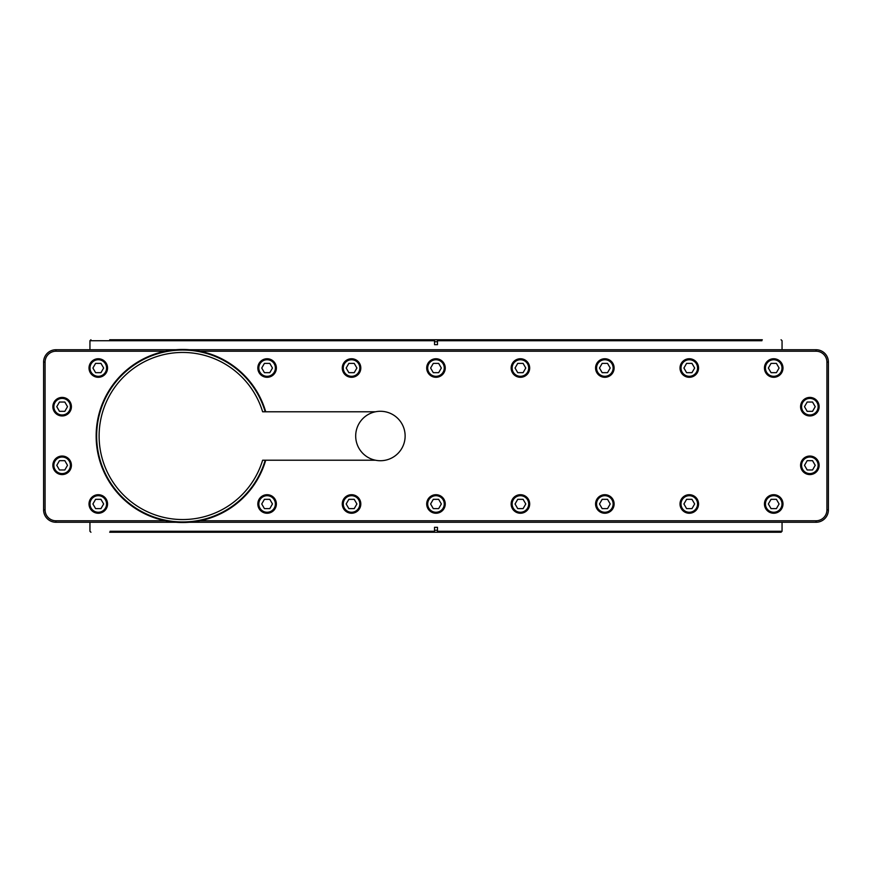 <?xml version="1.0" encoding="UTF-8"?>
<svg xmlns="http://www.w3.org/2000/svg" width="872" height="872" viewBox="0 0 872 872"><rect width="100%" height="100%" fill="white"/><g stroke="black" fill="none" stroke-linecap="round" stroke-linejoin="round"><path stroke-width="1.31" d="M701.829 339.753L736.055 339.753M436 344.691L434.518 344.691L437.482 344.691L437.482 339.753L682.504 339.753M437.482 341.334L437.482 339.753L762.302 339.753M734.933 339.753L715.596 339.753M657.543 339.753L638.206 339.753M603.98 339.753L584.654 339.753M543.507 339.753L524.181 339.753M478.761 339.753L459.435 339.753M135.945 339.753L437.482 339.753M109.698 339.753L434.518 339.753L434.518 343.873M412.565 339.753L393.239 339.753M347.819 339.753L328.493 339.753M287.346 339.753L268.02 339.753M233.794 339.753L214.458 339.753M189.496 339.753L170.171 339.753M156.404 339.753L137.068 339.753M437.482 340.734L761.91 340.734M437.482 344.691L437.482 343.873M434.518 339.753L434.518 341.726L437.482 341.726M135.945 532.247L437.482 532.247L437.482 530.274L434.518 530.274M782.053 522.263L782.053 531.266L437.482 531.266L437.482 527.309L434.518 527.309L434.518 530.667M434.518 531.266L110.09 531.266M434.518 532.247L109.698 532.247M437.482 532.247L781.061 532.247L437.482 532.247L437.482 531.266M762.302 532.247L736.055 532.247M734.933 532.247L715.596 532.247M701.829 532.247L682.504 532.247M657.543 532.247L638.206 532.247M603.98 532.247L584.654 532.247M543.507 532.247L524.181 532.247M478.761 532.247L459.435 532.247M412.565 532.247L393.239 532.247M347.819 532.247L328.493 532.247M287.346 532.247L268.02 532.247M233.794 532.247L214.458 532.247M189.496 532.247L170.171 532.247M156.404 532.247L137.068 532.247M89.947 522.263L89.947 531.266L90.939 532.247M782.053 349.737L782.053 340.734L781.061 339.753M89.947 349.737L89.947 340.734L434.518 340.734M165.451 351.22L55.961 351.22A10.878 10.878 0 0 0 45.082 362.098L45.082 509.902A10.878 10.878 0 0 0 55.961 520.78L55.961 522.263A12.361 12.361 0 0 1 43.6 509.902A12.361 12.361 0 0 0 55.961 522.263L176.122 522.263M45.082 362.098L43.6 362.098A12.361 12.361 0 0 1 55.961 349.737A12.361 12.361 0 0 0 43.6 362.098L43.6 509.902L45.082 509.902M199.884 520.78L816.039 520.78A10.878 10.878 0 0 0 826.918 509.902L826.918 362.098A10.878 10.878 0 0 0 816.039 351.22L816.039 349.737A12.361 12.361 0 0 1 828.4 362.098A12.361 12.361 0 0 0 816.039 349.737L189.202 349.737M826.918 509.902L828.4 509.902A12.361 12.361 0 0 1 816.039 522.263A12.361 12.361 0 0 0 828.4 509.902L828.4 362.098L826.918 362.098M189.202 522.263L816.039 522.263L816.039 520.78M176.122 349.737L55.961 349.737L55.961 351.22M199.884 351.22L816.039 351.22M165.451 520.78L55.961 520.78M71.406 465.321A9.265 9.265 0 0 0 62.141 456.045A9.265 9.265 0 0 0 52.865 465.321A9.265 9.265 0 0 0 62.141 474.586A9.265 9.265 0 0 0 71.406 465.321M70.414 465.321A8.284 8.284 0 0 0 62.141 457.037A8.284 8.284 0 0 0 53.857 465.321A8.284 8.284 0 0 0 62.141 473.594A8.284 8.284 0 0 0 70.414 465.321M59.459 469.964L64.822 469.964L67.504 465.321L64.822 460.667L59.459 460.667L56.778 465.321L59.459 469.964M71.406 406.679A9.265 9.265 0 0 0 62.141 397.414A9.265 9.265 0 0 0 52.865 406.679A9.265 9.265 0 0 0 62.141 415.955A9.265 9.265 0 0 0 71.406 406.679M70.414 406.679A8.284 8.284 0 0 0 62.141 398.406A8.284 8.284 0 0 0 53.857 406.679A8.284 8.284 0 0 0 62.141 414.963A8.284 8.284 0 0 0 70.414 406.679M59.459 411.333L64.822 411.333L67.504 406.679L64.822 402.036L59.459 402.036L56.778 406.679L59.459 411.333M107.55 503.972A9.265 9.265 0 0 0 98.274 494.707A9.265 9.265 0 0 0 89.009 503.972A9.265 9.265 0 0 0 98.274 513.248A9.265 9.265 0 0 0 107.55 503.972M106.558 503.972A8.284 8.284 0 0 0 98.274 495.699A8.284 8.284 0 0 0 90.001 503.972A8.284 8.284 0 0 0 98.274 512.256A8.284 8.284 0 0 0 106.558 503.972M95.593 508.627L100.956 508.627L103.648 503.972L100.956 499.329L95.593 499.329L92.912 503.972L95.593 508.627M276.37 503.972A9.265 9.265 0 0 0 267.105 494.707A9.265 9.265 0 0 0 257.829 503.972A9.265 9.265 0 0 0 267.105 513.248A9.265 9.265 0 0 0 276.37 503.972M275.378 503.972A8.284 8.284 0 0 0 267.105 495.699A8.284 8.284 0 0 0 258.82 503.972A8.284 8.284 0 0 0 267.105 512.256A8.284 8.284 0 0 0 275.378 503.972M264.423 508.627L269.786 508.627L272.467 503.972L269.786 499.329L264.423 499.329L261.731 503.972L264.423 508.627M360.812 503.972A9.265 9.265 0 0 0 351.536 494.707A9.265 9.265 0 0 0 342.271 503.972A9.265 9.265 0 0 0 351.536 513.248A9.265 9.265 0 0 0 360.812 503.972M359.82 503.972A8.284 8.284 0 0 0 351.536 495.699A8.284 8.284 0 0 0 343.263 503.972A8.284 8.284 0 0 0 351.536 512.256A8.284 8.284 0 0 0 359.82 503.972M348.855 508.627L354.217 508.627L356.91 503.972L354.217 499.329L348.855 499.329L346.173 503.972L348.855 508.627M445.243 503.972A9.265 9.265 0 0 0 435.978 494.707A9.265 9.265 0 0 0 426.702 503.972A9.265 9.265 0 0 0 435.978 513.248A9.265 9.265 0 0 0 445.243 503.972M444.251 503.972A8.284 8.284 0 0 0 435.978 495.699A8.284 8.284 0 0 0 427.694 503.972A8.284 8.284 0 0 0 435.978 512.256A8.284 8.284 0 0 0 444.251 503.972M433.297 508.627L438.66 508.627L441.341 503.972L438.66 499.329L433.297 499.329L430.605 503.972L433.297 508.627M529.686 503.972A9.265 9.265 0 0 0 520.41 494.707A9.265 9.265 0 0 0 511.145 503.972A9.265 9.265 0 0 0 520.41 513.248A9.265 9.265 0 0 0 529.686 503.972M528.694 503.972A8.284 8.284 0 0 0 520.41 495.699A8.284 8.284 0 0 0 512.137 503.972A8.284 8.284 0 0 0 520.41 512.256A8.284 8.284 0 0 0 528.694 503.972M517.728 508.627L523.091 508.627L525.783 503.972L523.091 499.329L517.728 499.329L515.047 503.972L517.728 508.627M614.117 503.972A9.265 9.265 0 0 0 604.852 494.707A9.265 9.265 0 0 0 595.576 503.972A9.265 9.265 0 0 0 604.852 513.248A9.265 9.265 0 0 0 614.117 503.972M613.125 503.972A8.284 8.284 0 0 0 604.852 495.699A8.284 8.284 0 0 0 596.568 503.972A8.284 8.284 0 0 0 604.852 512.256A8.284 8.284 0 0 0 613.125 503.972M602.171 508.627L607.533 508.627L610.215 503.972L607.533 499.329L602.171 499.329L599.478 503.972L602.171 508.627M698.559 503.972A9.265 9.265 0 0 0 689.283 494.707A9.265 9.265 0 0 0 680.018 503.972A9.265 9.265 0 0 0 689.283 513.248A9.265 9.265 0 0 0 698.559 503.972M697.567 503.972A8.284 8.284 0 0 0 689.283 495.699A8.284 8.284 0 0 0 681.01 503.972A8.284 8.284 0 0 0 689.283 512.256A8.284 8.284 0 0 0 697.567 503.972M686.602 508.627L691.965 508.627L694.657 503.972L691.965 499.329L686.602 499.329L683.921 503.972L686.602 508.627M782.991 503.972A9.265 9.265 0 0 0 773.726 494.707A9.265 9.265 0 0 0 764.45 503.972A9.265 9.265 0 0 0 773.726 513.248A9.265 9.265 0 0 0 782.991 503.972M781.999 503.972A8.284 8.284 0 0 0 773.726 495.699A8.284 8.284 0 0 0 765.442 503.972A8.284 8.284 0 0 0 773.726 512.256A8.284 8.284 0 0 0 781.999 503.972M771.044 508.627L776.407 508.627L779.088 503.972L776.407 499.329L771.044 499.329L768.352 503.972L771.044 508.627M107.55 368.028A9.265 9.265 0 0 0 98.274 358.752A9.265 9.265 0 0 0 89.009 368.028A9.265 9.265 0 0 0 98.274 377.293A9.265 9.265 0 0 0 107.55 368.028M106.558 368.028A8.284 8.284 0 0 0 98.274 359.744A8.284 8.284 0 0 0 90.001 368.028A8.284 8.284 0 0 0 98.274 376.301A8.284 8.284 0 0 0 106.558 368.028M95.593 372.671L100.956 372.671L103.648 368.028L100.956 363.373L95.593 363.373L92.912 368.028L95.593 372.671M276.37 368.028A9.265 9.265 0 0 0 267.105 358.752A9.265 9.265 0 0 0 257.829 368.028A9.265 9.265 0 0 0 267.105 377.293A9.265 9.265 0 0 0 276.37 368.028M275.378 368.028A8.284 8.284 0 0 0 267.105 359.744A8.284 8.284 0 0 0 258.82 368.028A8.284 8.284 0 0 0 267.105 376.301A8.284 8.284 0 0 0 275.378 368.028M264.423 372.671L269.786 372.671L272.467 368.028L269.786 363.373L264.423 363.373L261.731 368.028L264.423 372.671M360.812 368.028A9.265 9.265 0 0 0 351.536 358.752A9.265 9.265 0 0 0 342.271 368.028A9.265 9.265 0 0 0 351.536 377.293A9.265 9.265 0 0 0 360.812 368.028M359.82 368.028A8.284 8.284 0 0 0 351.536 359.744A8.284 8.284 0 0 0 343.263 368.028A8.284 8.284 0 0 0 351.536 376.301A8.284 8.284 0 0 0 359.82 368.028M348.855 372.671L354.217 372.671L356.91 368.028L354.217 363.373L348.855 363.373L346.173 368.028L348.855 372.671M445.243 368.028A9.265 9.265 0 0 0 435.978 358.752A9.265 9.265 0 0 0 426.702 368.028A9.265 9.265 0 0 0 435.978 377.293A9.265 9.265 0 0 0 445.243 368.028M444.251 368.028A8.284 8.284 0 0 0 435.978 359.744A8.284 8.284 0 0 0 427.694 368.028A8.284 8.284 0 0 0 435.978 376.301A8.284 8.284 0 0 0 444.251 368.028M433.297 372.671L438.66 372.671L441.341 368.028L438.66 363.373L433.297 363.373L430.605 368.028L433.297 372.671M529.686 368.028A9.265 9.265 0 0 0 520.41 358.752A9.265 9.265 0 0 0 511.145 368.028A9.265 9.265 0 0 0 520.41 377.293A9.265 9.265 0 0 0 529.686 368.028M528.694 368.028A8.284 8.284 0 0 0 520.41 359.744A8.284 8.284 0 0 0 512.137 368.028A8.284 8.284 0 0 0 520.41 376.301A8.284 8.284 0 0 0 528.694 368.028M517.728 372.671L523.091 372.671L525.783 368.028L523.091 363.373L517.728 363.373L515.047 368.028L517.728 372.671M614.117 368.028A9.265 9.265 0 0 0 604.852 358.752A9.265 9.265 0 0 0 595.576 368.028A9.265 9.265 0 0 0 604.852 377.293A9.265 9.265 0 0 0 614.117 368.028M613.125 368.028A8.284 8.284 0 0 0 604.852 359.744A8.284 8.284 0 0 0 596.568 368.028A8.284 8.284 0 0 0 604.852 376.301A8.284 8.284 0 0 0 613.125 368.028M602.171 372.671L607.533 372.671L610.215 368.028L607.533 363.373L602.171 363.373L599.478 368.028L602.171 372.671M698.559 368.028A9.265 9.265 0 0 0 689.283 358.752A9.265 9.265 0 0 0 680.018 368.028A9.265 9.265 0 0 0 689.283 377.293A9.265 9.265 0 0 0 698.559 368.028M697.567 368.028A8.284 8.284 0 0 0 689.283 359.744A8.284 8.284 0 0 0 681.01 368.028A8.284 8.284 0 0 0 689.283 376.301A8.284 8.284 0 0 0 697.567 368.028M686.602 372.671L691.965 372.671L694.657 368.028L691.965 363.373L686.602 363.373L683.921 368.028L686.602 372.671M782.991 368.028A9.265 9.265 0 0 0 773.726 358.752A9.265 9.265 0 0 0 764.45 368.028A9.265 9.265 0 0 0 773.726 377.293A9.265 9.265 0 0 0 782.991 368.028M781.999 368.028A8.284 8.284 0 0 0 773.726 359.744A8.284 8.284 0 0 0 765.442 368.028A8.284 8.284 0 0 0 773.726 376.301A8.284 8.284 0 0 0 781.999 368.028M771.044 372.671L776.407 372.671L779.088 368.028L776.407 363.373L771.044 363.373L768.352 368.028L771.044 372.671M819.135 465.321A9.265 9.265 0 0 0 809.859 456.045A9.265 9.265 0 0 0 800.594 465.321A9.265 9.265 0 0 0 809.859 474.586A9.265 9.265 0 0 0 819.135 465.321M818.143 465.321A8.284 8.284 0 0 0 809.859 457.037A8.284 8.284 0 0 0 801.586 465.321A8.284 8.284 0 0 0 809.859 473.594A8.284 8.284 0 0 0 818.143 465.321M807.178 469.964L812.541 469.964L815.222 465.321L812.541 460.667L807.178 460.667L804.496 465.321L807.178 469.964M819.135 406.679A9.265 9.265 0 0 0 809.859 397.414A9.265 9.265 0 0 0 800.594 406.679A9.265 9.265 0 0 0 809.859 415.955A9.265 9.265 0 0 0 819.135 406.679M818.143 406.679A8.284 8.284 0 0 0 809.859 398.406A8.284 8.284 0 0 0 801.586 406.679A8.284 8.284 0 0 0 809.859 414.963A8.284 8.284 0 0 0 818.143 406.679M807.178 411.333L812.541 411.333L815.222 406.679L812.541 402.036L807.178 402.036L804.496 406.679L807.178 411.333M265.72 460.22A86.513 86.513 0 0 1 96.149 436A86.513 86.513 0 0 1 265.72 411.78M265.197 411.78A86.023 86.023 0 0 0 96.65 436A86.023 86.023 0 0 0 265.197 460.22M375.494 411.78L262.625 411.78A83.549 83.549 0 0 0 134.005 368.082A83.549 83.549 0 0 0 134.005 503.918A83.549 83.549 0 0 0 262.625 460.22L375.494 460.22M781.061 532.247L782.053 531.266M89.947 340.734L90.939 339.753M405.131 436A24.721 24.721 0 0 0 380.41 411.279A24.721 24.721 0 0 0 355.689 436A24.721 24.721 0 0 0 380.41 460.721A24.721 24.721 0 0 0 405.131 436"/></g></svg>
